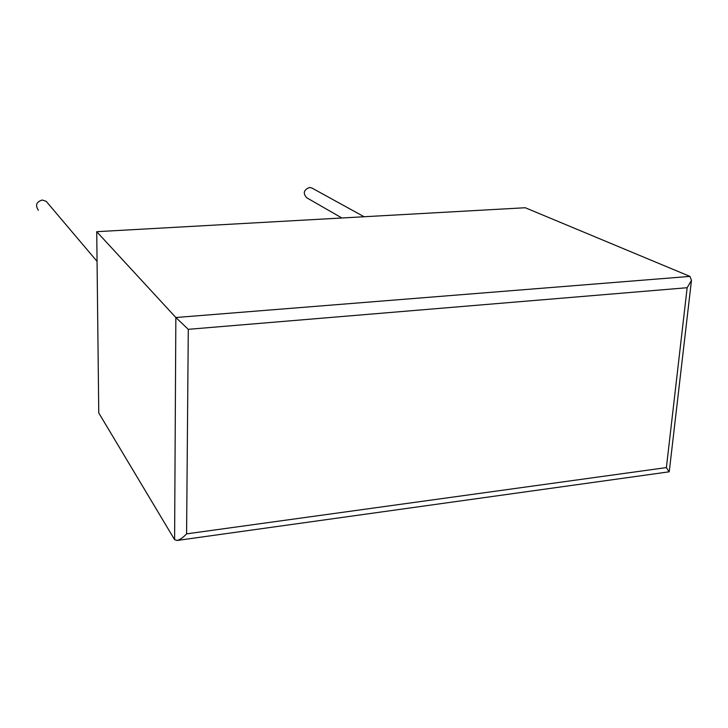 <?xml version="1.0" encoding="UTF-8"?>
<svg xmlns="http://www.w3.org/2000/svg" width="728" height="728" viewBox="0 0 728 728"><rect width="100%" height="100%" fill="white"/><g stroke="black" fill="none" stroke-linecap="round" stroke-linejoin="round"><path stroke-width="1.09" d="M312.084 188.115L309.473 187.469C303.694 189.853 302.766 193.275 306.706 197.752L341.887 217.991M38.375 210.228C35.062 205.287 36.336 201.883 42.206 200.018L46.192 201.31L47.529 202.894M96.724 231.686L525.261 207.744L689.953 276.403L691.473 280.371L687.15 287.724L188.288 329.329L186.586 533.861C183.174 537.501 179.998 539.703 177.05 540.467L174.602 539.657L98.762 412.949L96.724 231.686L175.848 317.517L188.288 329.329M186.586 533.861L666.393 467.594L669.077 471.826M174.602 539.657L175.848 317.517L689.953 276.403M666.393 467.594L687.15 287.724M311.811 187.97L364.1 216.744M46.192 201.31L97.061 261.398M669.141 471.817L177.05 540.467M669.269 471.507L691.473 280.371"/></g></svg>
